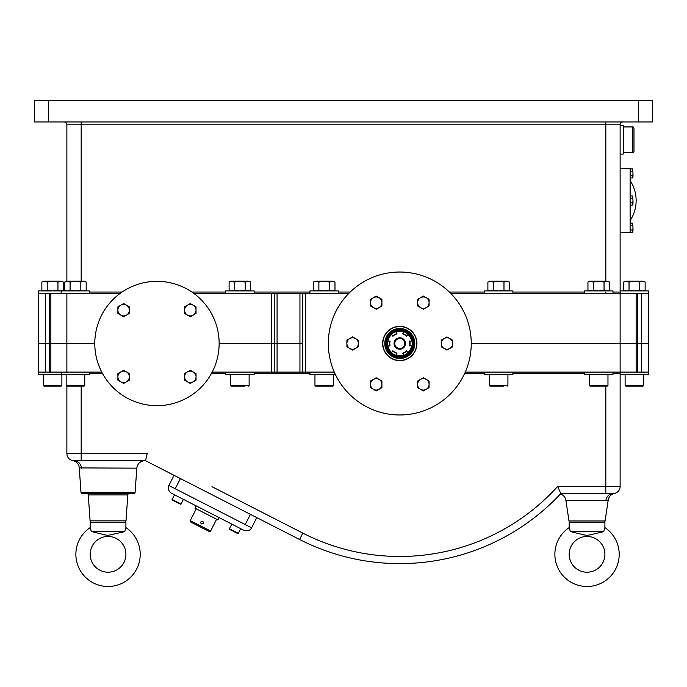 <?xml version="1.0" encoding="UTF-8"?>
<svg xmlns="http://www.w3.org/2000/svg" width="687" height="687" viewBox="0 0 687 687"><rect width="100%" height="100%" fill="white"/><g stroke="black" fill="none" stroke-linecap="round" stroke-linejoin="round"><path stroke-width="1.03" d="M396.76 333.959A10.004 10.004 0 0 0 393.033 336.115L391.667 334.457A12.151 12.151 0 0 0 387.889 341.001L390.01 341.345A10.004 10.004 0 0 0 390.01 345.655L387.889 345.999A12.151 12.151 0 0 0 391.667 352.543L393.033 350.885A10.004 10.004 0 0 0 396.76 353.041L396.004 355.05A12.151 12.151 0 0 0 403.561 355.05L402.805 353.041A10.004 10.004 0 0 0 406.532 350.885L407.889 352.543A12.151 12.151 0 0 0 411.668 345.999L409.555 345.655A10.004 10.004 0 0 0 409.555 341.345L411.668 341.001A12.151 12.151 0 0 0 407.889 334.457L406.532 336.115A10.004 10.004 0 0 0 402.805 333.959L403.561 331.95A12.151 12.151 0 0 0 396.004 331.95L396.76 333.959M404.78 343.5A5.007 5.007 0 0 0 399.782 338.493A5.007 5.007 0 0 0 394.776 343.5A5.007 5.007 0 0 0 399.782 348.507A5.007 5.007 0 0 0 404.78 343.5M392.629 336.098L392.629 336.098A10.288 10.288 0 0 1 396.949 333.607M387.7 345.999L387.279 346.531A12.864 12.864 0 0 1 408.653 334.191A12.864 12.864 0 0 1 396.159 355.84A12.864 12.864 0 0 1 387.279 346.531M395.901 355.213L395.952 355.334A12.435 12.435 0 0 1 391.453 352.732L391.573 352.714M407.992 352.714L408.112 352.732A12.435 12.435 0 0 1 403.613 355.334L403.655 355.213M411.865 345.999L412.286 346.531M411.865 341.001L412.286 340.469M403.655 331.787L403.613 331.666A12.435 12.435 0 0 1 408.112 334.268L407.992 334.286M391.573 334.286L391.453 334.268A12.435 12.435 0 0 1 395.952 331.666L395.901 331.787M387.279 340.469L387.7 341.001M392.629 350.902L392.629 350.902A10.288 10.288 0 0 0 396.949 353.393L396.949 353.393M409.77 345.99L409.77 345.99A10.288 10.288 0 0 0 409.77 341.01L409.77 341.01M389.795 341.01L389.795 341.01A10.288 10.288 0 0 0 389.795 345.99L389.795 345.99M387.623 340.898A12.435 12.435 0 0 0 387.623 346.102M408.653 334.191A12.864 12.864 0 0 0 403.406 331.16A12.864 12.864 0 0 1 408.653 334.191M396.159 331.16A12.864 12.864 0 0 0 390.903 334.191A12.864 12.864 0 0 1 396.159 331.16M390.903 352.809A12.864 12.864 0 0 0 396.159 355.84A12.864 12.864 0 0 1 390.903 352.809M403.406 355.84A12.864 12.864 0 0 0 408.653 352.809A12.864 12.864 0 0 1 403.406 355.84M414.072 343.5A14.29 14.29 0 0 1 399.782 357.79A14.29 14.29 0 0 1 385.484 343.5A14.29 14.29 0 0 1 399.782 329.21A14.29 14.29 0 0 1 414.072 343.5M414.793 343.5A15.011 15.011 0 0 1 399.782 358.511A15.011 15.011 0 0 1 384.772 343.5A15.011 15.011 0 0 1 399.782 328.489A15.011 15.011 0 0 1 414.793 343.5M411.942 340.898A12.435 12.435 0 0 1 411.942 346.102M406.936 336.098L406.936 336.098A10.288 10.288 0 0 0 402.616 333.607L402.616 333.607M402.616 353.393L402.616 353.393A10.288 10.288 0 0 0 406.936 350.902L406.936 350.902M394.063 343.5A5.719 5.719 0 0 1 399.782 337.781A5.719 5.719 0 0 1 405.502 343.5A5.719 5.719 0 0 1 399.782 349.219A5.719 5.719 0 0 1 394.063 343.5M101.753 372.088L50.855 372.088L50.855 343.5L94.789 343.5L38.292 343.5L38.292 293.469L50.855 293.469L50.855 343.5L38.292 343.5L38.292 374.664L89.748 374.664L89.748 372.088M641.555 293.469L637.57 293.469L637.57 343.5L641.555 343.5L641.555 372.088L648.708 372.088L648.708 343.5L641.555 343.5L641.555 293.469L648.708 293.469L648.708 343.5L471.248 343.5L620.121 343.5L620.121 293.469L450.818 293.469M277.076 293.469L302.804 293.469L302.804 343.5L219.144 343.5L271.356 343.5L271.356 293.469L277.076 293.469L277.076 343.5L274.216 343.5L274.216 293.469M348.747 293.469L302.804 293.469M271.356 293.469L193.889 293.469M620.121 293.469L637.57 293.469M120.045 293.469L50.855 293.469M648.708 293.469L648.708 290.902L620.121 290.902L620.121 124.811L620.121 292.044A1.426 1.426 0 0 0 621.546 293.469M81.178 281.181L81.178 124.811L620.121 124.811A2.86 2.86 0 0 1 622.98 121.951A2.86 2.86 0 0 0 620.121 124.811A2.86 2.86 0 0 1 622.98 121.951M66.879 281.181L66.879 124.811A2.86 2.86 0 0 0 64.02 121.951A2.86 2.86 0 0 1 66.879 124.811L81.178 124.811L81.178 121.951M652.65 121.951L34.35 121.951L34.35 100.508L652.65 100.508L652.65 121.951M94.789 343.5A62.174 62.174 0 0 0 156.971 405.673A62.174 62.174 0 0 0 219.144 343.5A62.174 62.174 0 0 0 156.971 281.327A62.174 62.174 0 0 0 94.789 343.5M620.121 232.721L630.125 232.721L630.125 168.401L620.121 168.401M630.125 180.552A36.308 36.308 0 0 1 630.125 220.579M632.985 231.124L632.985 227.723L632.633 232.258L632.985 231.124L632.633 232.258L630.125 232.258M632.633 223.181L632.985 227.723L632.633 223.181L630.125 223.181M630.125 229.99L632.633 229.99M630.125 225.456L632.633 225.456M632.985 203.953L632.985 200.552L632.633 205.087L632.985 203.953L632.633 205.087L630.125 205.087M632.633 196.01L632.985 200.552L632.633 196.01L630.125 196.01M630.125 202.82L632.633 202.82M630.125 198.277L632.633 198.277M632.985 176.808L632.985 173.407L632.633 177.942L632.985 176.808L632.633 177.942L630.125 177.942M632.633 168.865L632.985 173.407L632.633 168.865L630.125 168.865M630.125 175.674L632.633 175.674M630.125 171.14L632.633 171.14M382.625 343.5A17.149 17.149 0 0 0 399.782 360.649A17.149 17.149 0 0 0 416.932 343.5A17.149 17.149 0 0 0 399.782 326.351A17.149 17.149 0 0 0 382.625 343.5M328.317 343.5A71.465 71.465 0 0 0 399.782 414.965A71.465 71.465 0 0 0 471.248 343.5A71.465 71.465 0 0 0 399.782 272.035A71.465 71.465 0 0 0 328.317 343.5M416.708 343.5A16.935 16.935 0 0 1 399.782 360.435A16.935 16.935 0 0 1 382.848 343.5A16.935 16.935 0 0 1 399.782 326.565A16.935 16.935 0 0 1 416.708 343.5M641.555 372.088L465.279 372.088M50.855 372.088L38.292 372.088M334.277 372.088L212.18 372.088M302.804 372.088L302.804 343.5L277.076 343.5L277.076 372.088M274.216 372.088L274.216 343.5L271.356 343.5L271.356 372.088M637.57 372.088L637.57 343.5L620.121 343.5L620.121 372.088M84.75 374.664L84.75 385.235A0.859 0.859 0 0 1 83.891 386.094L67.025 386.094A0.859 0.859 0 0 1 66.167 385.235A0.859 0.859 0 0 0 66.879 386.085L66.879 453.557A7.145 7.145 0 0 0 74.033 460.711L73.655 460.694M145.498 460.711L74.033 460.711A7.145 7.145 0 0 1 66.879 453.557L147.216 453.557L145.498 460.711L299.566 539.484A220.123 220.123 0 0 0 560.807 493.584L612.967 493.584L605.822 493.584L605.822 386.094M80.972 492.253L135.116 492.253A1.426 1.426 90 0 1 133.69 493.584L82.406 493.584A1.426 1.426 -90 0 1 80.972 492.253L79.28 467.907L136.799 468.156C137.512 463.588 140.174 461.106 144.777 460.711M135.116 492.253L136.799 468.156M612.967 373.513L620.121 373.513L620.121 486.439L620.121 373.513A1.426 1.426 0 0 1 621.546 372.088M212 486.688L302.821 533.121L299.566 539.484A220.123 220.123 0 0 0 560.807 493.584L557.664 486.439L620.121 486.439A7.145 7.145 0 0 1 612.967 493.584L614.384 493.446M614.178 493.481L612.967 493.584A8.004 7.145 -90 0 0 605.9 500.402L565.908 500.402L568.991 520.952A1.426 1.426 0 0 0 570.399 522.172M614.461 493.429A8.004 8.004 77.9 0 0 608.218 500.067L605.9 500.402M607.162 500.299L608.218 500.067L605.084 520.952L568.991 520.952M603.675 522.172A1.426 1.426 0 0 0 605.084 520.952M250.429 514.357L245.225 524.542L175.228 488.749L245.225 524.542L250.429 514.357M180.432 478.573L175.228 488.749L180.432 478.573M91.508 522.172A1.426 1.426 0 0 1 90.083 520.84L88.279 494.915A1.426 1.426 -90 0 0 86.854 493.584M88.279 494.915L127.816 494.915A1.426 1.426 90 0 1 129.242 493.584M127.816 494.915L126.004 520.84L90.083 520.84M124.579 522.172A1.426 1.426 0 0 0 126.004 520.84M643.702 374.664L643.702 385.235A0.859 0.859 0 0 1 642.843 386.094L625.977 386.094A0.859 0.859 0 0 1 625.118 385.235L625.118 374.664M636.883 386.094L639.365 386.094M629.464 386.094L631.937 386.094M620.121 374.664L648.708 374.664L648.708 372.088M612.967 292.044L620.121 292.044L620.121 290.902M639.777 282.013L642.457 281.181L645.136 282.013L642.457 281.181L626.364 281.181L623.684 282.013L623.684 290.069L626.364 290.902L629.043 290.069L634.41 290.902L639.777 290.069L639.777 282.013L634.41 281.181L629.043 282.013L625.118 281.181L623.684 282.013M644.045 281.481L645.136 282.013L645.136 290.069L642.457 290.902L639.777 290.069M629.043 282.013L629.043 290.069M624.784 290.601L625.29 290.756M624.784 281.481L625.29 281.327M61.882 374.664L61.882 385.235A0.859 0.859 0 0 1 61.023 386.094L44.157 386.094A0.859 0.859 0 0 1 43.298 385.235L43.298 374.664M55.063 386.094L57.536 386.094M47.635 386.094L50.117 386.094M89.748 293.469L89.748 290.902L38.292 290.902L38.292 293.469M57.957 282.013L60.636 281.181L63.316 282.013L60.636 281.181L44.543 281.181L41.864 282.013L41.864 290.069L44.543 290.902L47.223 290.069L52.59 290.902L57.957 290.069L57.957 282.013L52.59 281.181L47.223 282.013L43.298 281.181L41.864 282.013M62.216 281.481L63.316 282.013L63.316 290.069L60.636 290.902L57.957 290.069M47.223 282.013L47.223 290.069M42.963 290.601L43.461 290.756M42.963 281.481L43.461 281.327M607.969 374.664L607.969 385.235A0.859 0.859 0 0 1 607.11 386.094L590.245 386.094A0.859 0.859 0 0 1 589.386 385.235L589.386 374.664M584.379 372.088L584.379 374.664L612.967 374.664L612.967 372.088M612.967 293.469L612.967 290.902L584.379 290.902L584.379 293.469M604.045 282.013L606.724 281.181L609.403 282.013L606.724 281.181L590.631 281.181L587.952 282.013L587.952 290.069L590.631 290.902L593.31 290.069L598.678 290.902L604.045 290.069L604.045 282.013L598.678 281.181L593.31 282.013L589.386 281.181L587.952 282.013M608.313 281.481L609.403 282.013L609.403 290.069L606.724 290.902L604.045 290.069M593.31 282.013L593.31 290.069M589.051 290.601L589.549 290.756M589.051 281.481L589.549 281.327M503.571 386.094L490.192 386.094A0.859 0.859 0 0 1 489.333 385.235L489.333 374.664M493.67 386.094L490.192 386.094M496.143 386.094L501.098 386.094M507.058 386.094A0.859 0.859 0 0 0 507.916 385.235L507.916 374.664M484.326 372.088L484.326 374.664L512.914 374.664L512.914 372.088M512.914 293.469L512.914 290.902L484.326 290.902L484.326 293.469M503.983 282.013L506.671 281.181L509.35 282.013L506.671 281.181L490.578 281.181L487.89 282.013L487.89 290.069L490.578 290.902L493.257 290.069L498.625 290.902L503.983 290.069L503.983 282.013L498.625 281.181L493.257 282.013L489.333 281.181L487.89 282.013M508.251 281.481L509.35 282.013L509.35 290.069L506.671 290.902L503.983 290.069M493.257 282.013L493.257 290.069M488.998 290.601L489.496 290.756M488.998 281.481L489.496 281.327M333.538 374.664L333.538 385.235A0.859 0.859 0 0 1 332.68 386.094L315.814 386.094A0.859 0.859 0 0 1 314.955 385.235L314.955 374.664M319.292 386.094L321.774 386.094M309.949 372.088L309.949 374.664L335.462 374.664M338.536 293.469L338.536 290.902L309.949 290.902L309.949 293.469M329.614 282.013L332.293 281.181L334.973 282.013L332.293 281.181L316.2 281.181L313.521 282.013L313.521 290.069L316.2 290.902L318.88 290.069L324.247 290.902L329.614 290.069L329.614 282.013L324.247 281.181L318.88 282.013L314.955 281.181L313.521 282.013M333.882 281.481L334.973 282.013L334.973 290.069L332.293 290.902L329.614 290.069M318.88 282.013L318.88 290.069M314.62 290.601L315.118 290.756M314.62 281.481L315.118 281.327M84.75 385.235L66.167 385.235L66.167 374.664M61.169 372.088L61.169 374.664M61.169 293.469L61.169 290.902M80.826 282.013L83.505 281.181L86.184 282.013L83.505 281.181L67.412 281.181L64.733 282.013L64.733 290.069L67.412 290.902L70.091 290.069L75.458 290.902L80.826 290.069L80.826 282.013L75.458 281.181L70.091 282.013L66.167 281.181L64.733 282.013M85.094 281.481L86.184 282.013L86.184 290.069L83.505 290.902L80.826 290.069M70.091 282.013L70.091 290.069M244.787 386.094L231.399 386.094A0.859 0.859 0 0 1 230.549 385.235L230.549 374.664M234.885 386.094L231.399 386.094M248.265 386.094A0.859 0.859 0 0 0 249.123 385.235L249.123 374.664M225.542 372.088L225.542 374.664L254.13 374.664L254.13 372.088M254.13 293.469L254.13 290.902L225.542 290.902L225.542 293.469M245.199 282.013L247.878 281.181L250.566 282.013L247.878 281.181L231.785 281.181L229.106 282.013L229.106 290.069L231.785 290.902L234.473 290.069L239.832 290.902L245.199 290.069L245.199 282.013L239.832 281.181L234.473 282.013L230.549 281.181L229.106 282.013M249.467 281.481L250.566 282.013L250.566 290.069L247.878 290.902L245.199 290.069M234.473 282.013L234.473 290.069M230.214 290.601L230.712 290.756M230.214 281.481L230.712 281.327M358.331 340.202L358.331 346.798L352.611 350.104L346.892 346.798L346.892 340.202L352.611 336.896L358.331 340.202M355.471 348.455A5.719 5.719 0 0 1 346.892 343.5A5.719 5.719 0 0 1 355.471 338.545A5.719 5.719 0 0 1 355.471 348.455M381.912 381.045L381.912 387.648L376.193 390.955L370.482 387.648L370.482 381.045L376.193 377.747L381.912 381.045M379.052 389.297A5.719 5.719 0 0 1 370.482 384.351A5.719 5.719 0 0 1 379.052 379.396A5.719 5.719 0 0 1 379.052 389.297M429.083 381.045L429.083 387.648L423.364 390.955L417.644 387.648L417.644 381.045L423.364 377.747L429.083 381.045M426.223 389.297A5.719 5.719 0 0 1 417.644 384.351A5.719 5.719 0 0 1 426.223 379.396A5.719 5.719 0 0 1 426.223 389.297M452.664 340.202L452.664 346.798L446.954 350.104L441.234 346.798L441.234 340.202L444.094 338.545L446.954 336.896L452.664 340.202M449.805 348.455A5.719 5.719 0 0 1 441.234 343.5A5.719 5.719 0 0 1 449.805 338.545A5.719 5.719 0 0 1 449.805 348.455M429.083 299.352L429.083 305.955L423.364 309.253L417.644 305.955L417.644 299.352L423.364 296.045L429.083 299.352M426.223 307.604A5.719 5.719 0 0 1 417.644 302.649A5.719 5.719 0 0 1 426.223 297.703A5.719 5.719 0 0 1 426.223 307.604M381.912 299.352L381.912 305.955L376.193 309.253L370.482 305.955L370.482 299.352L376.193 296.045L381.912 299.352M379.052 307.604A5.719 5.719 0 0 1 370.482 302.649A5.719 5.719 0 0 1 379.052 297.703A5.719 5.719 0 0 1 379.052 307.604M125.91 527.59A32.16 32.16 0 0 1 108.048 586.492A32.16 32.16 0 0 1 90.177 527.59L90.177 522.172L125.91 522.172L125.91 527.59L124.716 531.678L122.595 532.142M90.177 527.59L91.38 531.678L124.716 531.678L107.387 535.465M91.362 531.575L90.598 528.672M108.048 572.202A17.871 17.871 0 0 1 90.177 554.332A17.871 17.871 0 0 1 108.048 536.461A17.871 17.871 0 0 1 125.91 554.332A17.871 17.871 0 0 1 108.048 572.202M105.154 535.01L103.677 534.632M93.501 532.142L108.048 535.508M120.946 532.511L119.564 532.837M117.889 533.241L117.159 533.421M113.011 534.477L111.861 534.778M604.904 527.59A32.16 32.16 0 0 1 587.033 586.492A32.16 32.16 0 0 1 569.171 527.59L569.171 522.172L604.904 522.172L604.904 527.59L603.701 531.678L601.58 532.142M569.171 527.59L570.365 531.678L603.701 531.678L587.033 535.508L572.494 532.142M570.347 531.575L569.592 528.672M587.033 572.202A17.871 17.871 0 0 1 569.171 554.332A17.871 17.871 0 0 1 587.033 536.461A17.871 17.871 0 0 1 604.904 554.332A17.871 17.871 0 0 1 587.033 572.202M587.016 535.508L586.38 535.465M584.148 535.01L582.67 534.632M599.94 532.511L598.549 532.837M596.883 533.241L596.144 533.421M592.005 534.477L590.854 534.778M196.035 306.849L196.035 313.444L193.184 315.101L190.325 316.75L184.605 313.444L184.605 306.849L187.465 305.191L190.325 303.542L196.035 306.849M193.184 315.101A5.719 5.719 0 0 1 184.605 310.146A5.719 5.719 0 0 1 193.184 305.191A5.719 5.719 0 0 1 193.184 315.101M129.328 306.849L129.328 313.444L126.477 315.101L123.617 316.75L117.898 313.444L117.898 306.849L120.757 305.191L123.617 303.542L129.328 306.849M126.477 315.101A5.719 5.719 0 0 1 117.898 310.146A5.719 5.719 0 0 1 126.477 305.191A5.719 5.719 0 0 1 126.477 315.101M129.328 373.556L129.328 380.151L126.477 381.809L123.617 383.458L117.898 380.151L117.898 373.556L120.757 371.899L123.617 370.25L129.328 373.556M126.477 381.809A5.719 5.719 0 0 1 117.898 376.854A5.719 5.719 0 0 1 126.477 371.899A5.719 5.719 0 0 1 126.477 381.809M196.035 373.556L196.035 380.151L193.184 381.809L190.325 383.458L184.605 380.151L184.605 373.556L187.465 371.899L190.325 370.25L196.035 373.556M193.184 381.809A5.719 5.719 0 0 1 184.605 376.854A5.719 5.719 0 0 1 193.184 371.899A5.719 5.719 0 0 1 193.184 381.809M175.228 488.749L168.865 485.494C167.396 488.122 168.221 490.681 171.346 493.189L243.894 530.287L240.708 528.655L238.337 533.301L229.424 528.75L231.802 524.104L219.076 517.594L217.899 519.887L194.996 508.174L196.164 505.881L171.346 493.189C168.221 490.681 167.396 488.122 168.865 485.494L174.069 475.318M243.894 530.287C247.758 531.352 250.317 530.519 251.588 527.796L256.792 517.612M178.586 503.313L172.377 500.136A0.498 0.498 0 0 1 172.154 499.466L174.532 494.82M177.486 502.747L172.377 500.136M180.389 504.232A0.498 0.498 0 0 0 181.067 504.018L183.438 499.372M238.337 533.301A0.498 0.498 0 0 1 237.659 533.516L229.647 529.419A0.498 0.498 0 0 1 229.424 528.75M231.45 530.338L234.756 532.03M216.628 519.235L210.608 531.008A1.073 1.073 0 0 1 209.166 531.472L190.711 522.034A1.073 1.073 0 0 1 190.247 520.591L196.267 508.818M202.88 528.26L205.817 529.763M194.06 523.752L197.006 525.254M203.326 523.271C203.318 521.193 202.476 520.763 200.784 521.965C200.793 524.044 201.643 524.473 203.326 523.271A1.426 1.426 0 0 1 203.137 523.554M620.121 154.086L623.264 154.086L623.264 125.498L620.121 125.498M632.693 152.66L632.693 126.932C632.95 126.545 633.38 126.975 633.981 128.22L633.981 151.372C633.38 152.617 632.95 153.046 632.693 152.66L623.264 152.66M633.981 139.796L633.981 132.651M413.359 343.5A13.577 13.577 0 0 0 399.782 329.923A13.577 13.577 0 0 0 386.206 343.5A13.577 13.577 0 0 0 399.782 357.077A13.577 13.577 0 0 0 413.359 343.5M350.181 292.044L338.536 292.044M309.949 292.044L254.13 292.044M225.542 292.044L191.871 292.044M122.063 292.044L89.748 292.044M605.822 281.181L605.822 121.951M584.379 292.044L512.914 292.044M484.326 292.044L449.375 292.044M305.663 372.088L305.663 293.469M66.879 372.088L66.879 293.469M299.944 293.469L299.944 372.088M605.822 292.044L605.822 293.469M45.445 372.088L45.445 293.469M49.43 293.469L49.43 372.088M636.145 293.469L636.145 372.088M638.36 100.508L638.36 121.951M48.64 100.508L48.64 121.951M66.879 124.811A2.86 2.86 0 0 0 64.02 121.951M464.644 373.513L484.326 373.513M512.914 373.513L584.379 373.513M225.362 493.515L302.821 533.121A212.979 212.979 0 0 0 557.664 486.439M81.178 386.094L81.178 460.711M89.748 373.513L102.518 373.513M211.424 373.513L225.542 373.513M254.13 373.513L309.949 373.513M75.192 460.805A8.004 7.411 90 0 0 74.033 460.711L74.033 460.711A8.004 7.411 -90 0 1 81.427 468.156M66.879 453.557A7.145 7.145 0 0 0 74.033 460.711L72.753 460.591A8.004 8.004 100.4 0 1 79.28 467.907M612.967 493.584A8.004 7.145 90 0 0 612.435 493.609M643.702 385.235L625.118 385.235M61.882 385.235L43.298 385.235M607.969 385.235L589.386 385.235M507.916 385.235L489.333 385.235M333.538 385.235L314.955 385.235M249.123 385.235L230.549 385.235M245.225 524.542L251.588 527.796M181.067 504.018L172.154 499.466M210.608 531.008L190.247 520.591M72.805 460.599L74.033 460.711M560.446 493.97C563.486 495.078 565.298 497.225 565.908 500.402M608.218 500.067L608.347 499.397M625.118 290.902L623.684 290.069M43.298 290.902L41.864 290.069M589.386 290.902L587.952 290.069M489.333 290.902L487.89 290.069M314.955 290.902L313.521 290.069M66.167 290.902L64.733 290.069M230.549 290.902L229.106 290.069M632.693 126.932L623.264 126.932"/></g></svg>
